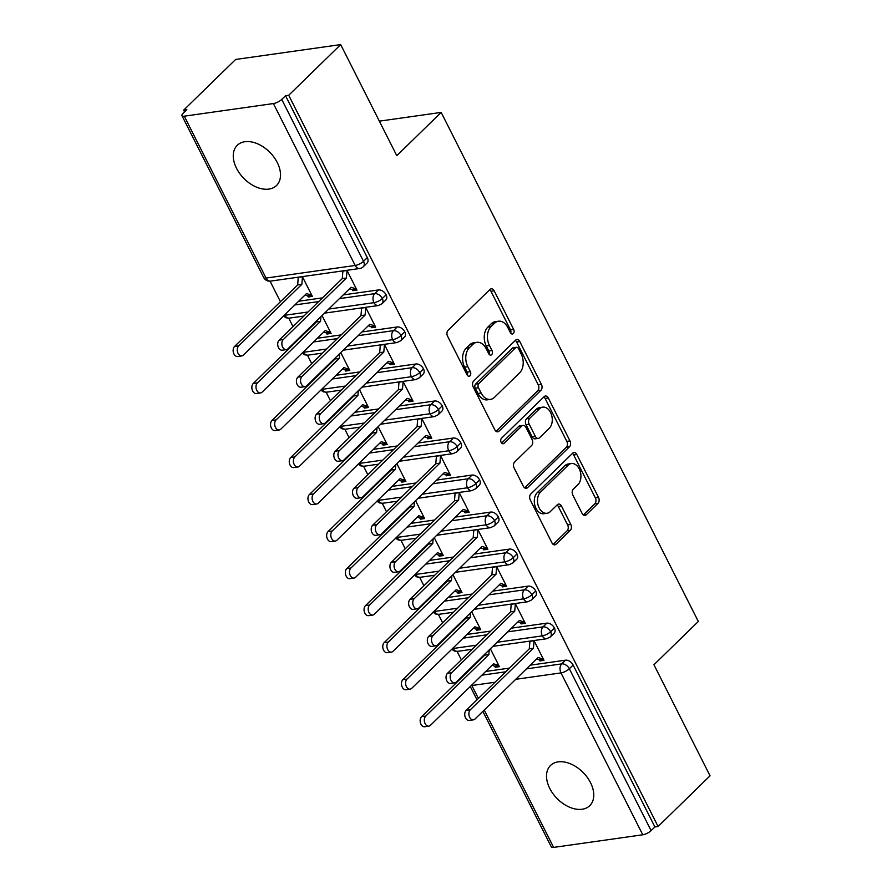 <?xml version="1.0" encoding="UTF-8"?>
<svg xmlns="http://www.w3.org/2000/svg" width="892" height="892" viewBox="0 0 892 892"><rect width="100%" height="100%" fill="white"/><g stroke="black" fill="none" stroke-linecap="round" stroke-linejoin="round"><path stroke-width="1.34" d="M513.313 333.552A3.01 2.052 81.9 0 0 513.658 329.427L494.157 290.814A4.304 2.932 81.9 0 0 491.224 288.818A4.304 2.932 81.9 0 0 489.987 289.443L448.063 330.319A4.304 2.932 81.9 0 0 447.572 336.228L467.073 374.841A3.01 2.052 81.9 0 0 469.125 376.234A3.01 2.052 81.9 0 0 469.984 375.8A3.01 2.052 81.9 0 0 470.329 371.663L467.809 366.668A13.781 9.388 81.9 0 1 469.393 347.768L472.883 344.368A13.781 9.388 81.9 0 1 476.83 342.338A13.781 9.388 81.9 0 1 486.207 348.727L488.738 353.723A3.01 2.052 81.9 0 0 490.79 355.116A3.01 2.052 81.9 0 0 491.648 354.682A3.01 2.052 81.9 0 0 491.994 350.545L489.474 345.55A13.781 9.388 81.9 0 1 491.046 326.65L494.547 323.238A13.781 9.388 81.9 0 1 498.483 321.22A13.781 9.388 81.9 0 1 507.871 327.609L510.402 332.605A3.01 2.052 81.9 0 0 512.454 333.998A3.01 2.052 81.9 0 0 513.313 333.552M510.703 333.095A3.01 2.052 81.9 0 0 510.469 329.873L490.968 291.26A4.304 2.932 81.9 0 0 489.708 289.722M467.375 375.331A3.01 2.052 81.9 0 0 467.152 372.109L464.62 367.114L467.809 366.668M489.039 354.213A3.01 2.052 81.9 0 0 488.816 350.991L486.285 345.996L489.474 345.55M549.773 788.439A28.087 18.42 45.7 0 1 550.542 765.447A28.087 18.42 45.7 0 1 590.515 782.674A28.087 18.42 45.7 0 1 589.757 805.677A28.087 18.42 45.7 0 1 549.773 788.439M236.514 168.287A28.087 18.42 45.7 0 1 237.272 145.296A28.087 18.42 45.7 0 1 277.256 162.522A28.087 18.42 45.7 0 1 276.498 185.525A28.087 18.42 45.7 0 1 236.514 168.287M582.097 513.424A4.304 2.932 81.9 0 0 585.029 515.42A4.304 2.932 81.9 0 0 586.256 514.784L598.019 503.311A4.304 2.932 81.9 0 0 598.51 497.413L576.856 454.53A4.304 2.932 81.9 0 0 573.924 452.534A4.304 2.932 81.9 0 0 572.686 453.169L530.762 494.045A4.304 2.932 81.9 0 0 530.272 499.944L551.925 542.827A4.304 2.932 81.9 0 0 554.857 544.822A4.304 2.932 81.9 0 0 556.095 544.198L570.3 530.339A4.304 2.932 81.9 0 0 570.791 524.44L561.525 506.087A4.304 2.932 81.9 0 0 558.593 504.091A4.304 2.932 81.9 0 0 557.355 504.716L550.319 511.584A11.529 7.85 81.9 0 1 547.019 513.279A11.529 7.85 81.9 0 1 538.211 505.552A11.529 7.85 81.9 0 1 540.496 492.15L568.092 465.234A11.529 7.85 81.9 0 1 571.393 463.55A11.529 7.85 81.9 0 1 580.201 471.277A11.529 7.85 81.9 0 1 577.916 484.679L573.322 489.162A4.304 2.932 81.9 0 0 572.82 495.071L582.097 513.424M184.265 116.183L266.039 278.07L355.172 265.459L273.398 103.561L184.265 116.183A6.579 2.152 -26.8 0 1 181.946 115.681A6.579 2.152 -26.8 0 1 183.05 113.384L186.841 109.683L183.663 110.129L235.633 59.463L340.688 44.6L288.718 95.266L285.529 95.723L281.738 99.425L363.512 261.311L367.303 257.61L285.529 95.723M340.688 44.6L396.795 155.676L441.172 112.403L698.324 621.49L653.947 664.752L710.054 775.817L658.084 826.494L288.718 95.266M540.931 390.295A4.304 2.932 81.9 0 0 541.422 384.385L519.757 341.502A4.304 2.932 81.9 0 0 516.825 339.506A4.304 2.932 81.9 0 0 515.598 340.142L473.674 381.018A4.304 2.932 81.9 0 0 473.173 386.927L494.837 429.81A4.304 2.932 81.9 0 0 497.769 431.806A4.304 2.932 81.9 0 0 499.007 431.171L540.931 390.295L537.742 390.741A4.304 2.932 81.9 0 0 538.244 384.842L516.58 341.959A4.304 2.932 81.9 0 0 515.308 340.421M548.312 398.022L569.966 440.904A4.304 2.932 81.9 0 1 569.475 446.803L527.551 487.679A4.304 2.932 81.9 0 1 526.313 488.314A4.304 2.932 81.9 0 1 523.381 486.318L514.115 467.965A4.304 2.932 81.9 0 1 514.606 462.067L531.61 445.487A4.304 2.932 81.9 0 0 532.1 439.578L525.957 427.402A4.304 2.932 81.9 0 0 523.024 425.406A4.304 2.932 81.9 0 0 521.787 426.042L504.08 443.302A3.01 2.052 81.9 0 1 503.222 443.748A3.01 2.052 81.9 0 1 500.914 441.718A3.01 2.052 81.9 0 1 501.516 438.217L544.142 396.65A4.304 2.932 81.9 0 1 545.38 396.026A4.304 2.932 81.9 0 1 548.312 398.022L545.123 398.468L566.788 441.35L569.966 440.904M441.172 112.403L379.356 121.156M273.398 103.561A6.579 2.152 -26.8 0 0 281.738 99.425M658.084 826.494L654.895 826.94L651.104 830.642A6.579 2.152 153.2 0 1 642.764 834.789L553.631 847.4A6.579 2.152 153.2 0 1 551.312 846.898L482.851 711.37M467.464 671.966L467.174 671.397M461.331 659.835L457.083 651.405M448.765 634.948L448.475 634.379M442.633 622.806L438.373 614.376M430.067 597.919L429.777 597.35M423.934 585.788L419.675 577.358M411.357 560.901L411.067 560.332M405.224 548.758L400.976 540.329M392.658 523.872L392.368 523.303M386.526 511.74L382.267 503.311M373.96 486.854L373.67 486.285M367.827 474.711L363.568 466.282M355.25 449.824L354.971 449.256M349.118 437.693L344.87 429.264M336.552 412.795L336.262 412.227M330.419 400.664L326.16 392.235M317.853 375.777L317.563 375.209M311.721 363.646L307.461 355.217M299.143 338.748L298.865 338.18M293.022 326.617L288.763 318.188M280.445 301.73L270.053 281.158M184.555 111.913L183.663 110.129M302.377 276.609L312.378 296.423L308.242 297.003L309.669 295.609M286.399 349.608L282.251 350.199A5.486 3.735 -98.1 0 1 278.059 346.52A5.486 3.735 -98.1 0 1 279.151 340.142L283.288 339.551A5.486 3.735 81.9 0 0 282.207 345.94A5.486 3.735 81.9 0 0 286.399 349.608A5.486 3.735 81.9 0 0 287.96 348.805L351.091 287.269L356.387 288.997L352.251 289.588L352.808 290.703L354.236 289.309M352.808 290.703L356.956 290.112L346.943 270.298M298.24 277.189L297.705 284.905L234.585 346.442L238.721 345.862A5.486 3.735 81.9 0 0 237.629 352.24A5.486 3.735 81.9 0 0 241.821 355.919A5.486 3.735 81.9 0 0 243.393 355.116L306.513 293.568L311.821 295.308L307.684 295.899L308.242 297.003M654.895 826.94L573.121 665.053L569.33 668.755L651.104 830.642M526.447 668.866L561.748 663.882L565.539 660.18L530.249 665.164M509.533 668.097L485.683 671.475M565.539 660.18A6.579 4.315 45.7 0 1 573.121 665.053M367.303 257.61A6.579 4.315 45.7 0 1 367.125 262.995L363.334 266.697A6.579 4.315 45.7 0 0 363.512 261.311A6.579 2.152 -26.8 0 1 355.172 265.459A6.579 4.482 81.9 0 0 359.654 268.503A6.579 6.579 0 0 0 363.334 266.697M507.749 631.848L543.05 626.853L546.841 623.151A6.579 4.315 45.7 0 1 554.423 628.035A6.579 4.315 45.7 0 1 554.155 633.231L550.353 636.933A6.579 4.315 45.7 0 0 550.62 631.737A6.579 2.152 153.2 0 1 542.291 635.873L497.045 642.273M546.841 623.151L511.54 628.146M490.834 631.079L466.973 634.446M492.05 665.265L494.703 666.134L495.261 667.238L499.408 666.659L490.377 648.785M473.418 719.855L469.281 720.435A5.486 3.735 -98.1 0 1 465.089 716.755A5.486 3.735 -98.1 0 1 466.17 710.378L470.307 709.787A5.486 3.735 81.9 0 0 469.225 716.176A5.486 3.735 81.9 0 0 473.418 719.855A5.486 3.735 81.9 0 0 474.979 719.052L538.11 657.504L543.406 659.244L539.27 659.824L539.838 660.939L543.975 660.348L533.962 640.545M489.039 594.819L524.34 589.835L528.142 586.133A6.579 4.315 45.7 0 1 535.724 591.006A6.579 4.315 45.7 0 1 535.445 596.213L531.654 599.915A6.579 4.315 45.7 0 0 531.922 594.708A6.579 2.152 153.2 0 1 523.593 598.855L478.346 605.255M528.142 586.133L492.841 591.117M472.124 594.05L448.275 597.428M473.351 628.236L476.005 629.105L476.562 630.22L480.699 629.629L471.678 611.756M454.708 682.826L450.572 683.417A5.486 3.735 -98.1 0 1 446.379 679.737A5.486 3.735 -98.1 0 1 447.472 673.348L451.608 672.769A5.486 3.735 81.9 0 0 450.516 679.147A5.486 3.735 81.9 0 0 454.708 682.826A5.486 3.735 81.9 0 0 456.28 682.023L519.4 620.486L524.708 622.215L520.571 622.806L521.129 623.909L525.265 623.33L515.264 603.516M470.34 557.801L505.641 552.806L509.432 549.104A6.579 4.315 45.7 0 1 517.014 553.977A6.579 4.315 45.7 0 1 516.747 559.184L512.956 562.885A6.579 4.315 45.7 0 0 513.223 557.678A6.579 2.152 153.2 0 1 504.883 561.826L459.648 568.226M509.432 549.104L474.143 554.099M453.426 557.032L429.576 560.399M454.641 591.218L457.306 592.087L457.864 593.191L462 592.611L452.969 574.738M436.01 645.808L431.873 646.388A5.486 3.735 -98.1 0 1 427.681 642.708A5.486 3.735 -98.1 0 1 428.762 636.331L432.899 635.74A5.486 3.735 81.9 0 0 431.817 642.128A5.486 3.735 81.9 0 0 436.01 645.808A5.486 3.735 81.9 0 0 437.582 644.994L500.702 583.457L506.009 585.197L501.873 585.776L502.43 586.891L506.567 586.3L496.565 566.498M451.642 520.772L486.943 515.777L490.734 512.075A6.579 4.315 45.7 0 1 498.316 516.959A6.579 4.315 45.7 0 1 498.048 522.166L494.246 525.867A6.579 4.315 45.7 0 0 494.514 520.66A6.579 2.152 153.2 0 1 486.185 524.808L440.938 531.208M490.734 512.075L455.433 517.07M434.727 520.003L410.866 523.381M435.943 554.188L438.596 555.058L439.165 556.173L443.302 555.582L434.27 537.709M417.311 608.779L413.174 609.37A5.486 3.735 -98.1 0 1 408.982 605.69A5.486 3.735 -98.1 0 1 410.064 599.301L414.2 598.722A5.486 3.735 81.9 0 0 413.119 605.099A5.486 3.735 81.9 0 0 417.311 608.779A5.486 3.735 81.9 0 0 418.872 607.976L482.003 546.428L487.311 548.167L483.163 548.758L483.732 549.862L487.868 549.282L477.856 529.469M432.943 483.754L468.233 478.759L472.035 475.057A6.579 4.315 45.7 0 1 479.617 479.929A6.579 4.315 45.7 0 1 479.338 485.137L475.548 488.838A6.579 4.315 45.7 0 0 475.815 483.631A6.579 2.152 153.2 0 1 467.486 487.779L422.239 494.179M472.035 475.057L436.734 480.052M416.018 482.985L392.168 486.352M417.244 517.17L419.898 518.04L420.455 519.144L424.592 518.564L415.572 500.691M398.601 571.761L394.465 572.341A5.486 3.735 -98.1 0 1 390.272 568.661A5.486 3.735 -98.1 0 1 391.365 562.283L395.502 561.692A5.486 3.735 81.9 0 0 394.409 568.081A5.486 3.735 81.9 0 0 398.601 571.761A5.486 3.735 81.9 0 0 400.173 570.947L463.294 509.41L468.601 511.149L464.464 511.729L465.022 512.844L469.17 512.253L459.157 492.451M414.234 446.725L449.535 441.73L453.326 438.028A6.579 4.315 45.7 0 1 460.908 442.911A6.579 4.315 45.7 0 1 460.64 448.118L456.849 451.82A6.579 4.315 45.7 0 0 457.117 446.613A6.579 2.152 153.2 0 1 448.776 450.761L403.541 457.161M453.326 438.028L418.036 443.023M397.319 445.955L373.469 449.334M398.534 480.141L401.199 481.011L401.757 482.126L405.893 481.535L396.862 463.662M379.903 534.732L375.766 535.323A5.486 3.735 -98.1 0 1 371.574 531.643A5.486 3.735 -98.1 0 1 372.655 525.254L376.803 524.674A5.486 3.735 81.9 0 0 375.71 531.052A5.486 3.735 81.9 0 0 379.903 534.732A5.486 3.735 81.9 0 0 381.475 533.929L444.595 472.381L449.902 474.12L445.766 474.711L446.323 475.815L450.46 475.235L440.458 455.422M395.535 409.707L430.836 404.712L434.627 401.01A6.579 4.315 45.7 0 1 442.209 405.882A6.579 4.315 45.7 0 1 441.941 411.089L438.139 414.791A6.579 4.315 45.7 0 0 438.407 409.584A6.579 2.152 153.2 0 1 430.078 413.732L384.831 420.132M434.627 401.01L399.326 406.005M378.621 408.937L354.76 412.305M379.836 443.123L382.49 443.993L383.058 445.097L387.195 444.517L378.163 426.644M361.204 497.714L357.068 498.293A5.486 3.735 -98.1 0 1 352.875 494.614A5.486 3.735 -98.1 0 1 353.957 488.236L358.093 487.645A5.486 3.735 81.9 0 0 357.012 494.034A5.486 3.735 81.9 0 0 361.204 497.714A5.486 3.735 81.9 0 0 362.776 496.9L425.897 435.363L431.204 437.102L427.056 437.682L427.625 438.797L431.761 438.206L421.749 418.393M376.837 372.678L412.126 367.682L415.928 363.981A6.579 4.315 45.7 0 1 423.51 368.864A6.579 4.315 45.7 0 1 423.232 374.071L419.441 377.773A6.579 4.315 45.7 0 0 419.708 372.566A6.579 2.152 153.2 0 1 411.379 376.714L366.133 383.114M415.928 363.981L380.628 368.976M359.911 371.908L336.061 375.287M361.137 406.094L363.791 406.964L364.349 408.079L368.485 407.488L359.465 389.614M342.495 460.685L338.358 461.264A5.486 3.735 -98.1 0 1 334.166 457.596A5.486 3.735 -98.1 0 1 335.258 451.207L339.395 450.627A5.486 3.735 81.9 0 0 338.313 457.005A5.486 3.735 81.9 0 0 342.495 460.685A5.486 3.735 81.9 0 0 344.067 459.882L407.198 398.334L412.494 400.073L408.358 400.664L408.915 401.768L413.063 401.188L403.05 381.375M358.127 335.66L393.428 330.664L397.219 326.963A6.579 4.315 45.7 0 1 404.801 331.835A6.579 4.315 45.7 0 1 404.533 337.042L400.742 340.744A6.579 4.315 45.7 0 0 401.01 335.537A6.579 2.152 153.2 0 1 392.67 339.685L347.434 346.085M397.219 326.963L361.929 331.958M341.212 334.89L317.362 338.258M342.428 369.076L345.092 369.946L345.65 371.05L349.787 370.47L340.755 352.596M323.796 423.655L319.659 424.246A5.486 3.735 -98.1 0 1 315.467 420.567A5.486 3.735 -98.1 0 1 316.548 414.189L320.696 413.598A5.486 3.735 81.9 0 0 319.604 419.987A5.486 3.735 81.9 0 0 323.796 423.655A5.486 3.735 81.9 0 0 325.368 422.853L388.488 361.316L393.796 363.055L389.659 363.635L390.217 364.75L394.353 364.159L384.352 344.345M339.428 298.63L374.729 293.635L378.52 289.933A6.579 4.315 45.7 0 1 386.102 294.817A6.579 4.315 45.7 0 1 385.835 300.024L382.032 303.726A6.579 4.315 45.7 0 0 382.311 298.519A6.579 2.152 153.2 0 1 373.971 302.667L328.724 309.067M378.52 289.933L343.219 294.929M322.514 297.861L298.653 301.24M323.729 332.047L326.383 332.917L326.951 334.032L331.088 333.441L322.057 315.567M305.097 386.637L300.961 387.217A5.486 3.735 -98.1 0 1 296.768 383.549A5.486 3.735 -98.1 0 1 297.85 377.16L301.987 376.58A5.486 3.735 81.9 0 0 300.905 382.958A5.486 3.735 81.9 0 0 305.097 386.637A5.486 3.735 81.9 0 0 306.67 385.835L369.79 324.287L375.097 326.026L370.949 326.617L371.518 327.721L375.655 327.141L365.642 307.327M308.019 311.999L284.838 315.277A6.579 2.152 153.2 0 1 284.191 315.333M386.102 294.817L382.311 298.519A6.579 4.315 45.7 0 0 374.729 293.635A6.579 4.482 81.9 0 0 373.971 302.667A6.579 4.482 81.9 0 0 378.353 305.532L324.543 313.137M326.951 334.032L328.379 332.638M371.518 327.721L372.945 326.327M345.65 371.05L347.077 369.656M390.217 364.75L391.644 363.356M364.349 408.079L365.776 406.685M408.915 401.768L410.342 400.374M383.058 445.097L384.485 443.703M427.625 438.797L429.052 437.403M401.757 482.126L403.184 480.732M446.323 475.815L447.751 474.421M420.455 519.144L421.883 517.75M465.022 512.844L466.449 511.45M439.165 556.173L440.592 554.779M483.732 549.862L485.159 548.468M457.864 593.191L459.291 591.797M502.43 586.891L503.857 585.498M476.562 630.22L477.989 628.827M521.129 623.909L522.556 622.516M495.261 667.238L496.699 665.856M539.838 660.939L541.266 659.545M326.717 349.017L303.536 352.295A6.579 2.152 153.2 0 1 302.901 352.362M404.801 331.835L401.01 335.537A6.579 4.315 45.7 0 0 393.428 330.664A6.579 4.482 81.9 0 0 392.67 339.685A6.579 4.482 81.9 0 0 397.063 342.55L343.253 350.166M345.416 386.046L322.235 389.325A6.579 2.152 153.2 0 1 321.599 389.38M423.51 368.864L419.708 372.566A6.579 4.315 45.7 0 0 412.126 367.682A6.579 4.482 81.9 0 0 411.379 376.714A6.579 4.482 81.9 0 0 415.761 379.579L361.951 387.184M364.126 423.064L340.945 426.343A6.579 2.152 153.2 0 1 340.298 426.409M442.209 405.882L438.407 409.584A6.579 4.315 45.7 0 0 430.836 404.712A6.579 4.482 81.9 0 0 430.078 413.732A6.579 4.482 81.9 0 0 434.46 416.597L380.65 424.213M382.824 460.094L359.643 463.372A6.579 2.152 153.2 0 1 359.008 463.427M460.908 442.911L457.117 446.613A6.579 4.315 45.7 0 0 449.535 441.73A6.579 4.482 81.9 0 0 448.776 450.761A6.579 4.482 81.9 0 0 453.169 453.627L399.36 461.242M401.523 497.112L378.342 500.39A6.579 2.152 153.2 0 1 377.706 500.457M479.617 479.929L475.815 483.631A6.579 4.315 45.7 0 0 468.233 478.759A6.579 4.482 81.9 0 0 467.486 487.779A6.579 4.482 81.9 0 0 471.868 490.645L418.058 498.26M420.232 534.141L397.052 537.419A6.579 2.152 153.2 0 1 396.405 537.475M498.316 516.959L494.514 520.66A6.579 4.315 45.7 0 0 486.943 515.777A6.579 4.482 81.9 0 0 486.185 524.808A6.579 4.482 81.9 0 0 490.567 527.674L436.757 535.289M438.931 571.159L415.75 574.437A6.579 2.152 153.2 0 1 415.115 574.504M517.014 553.977L513.223 557.678A6.579 4.315 45.7 0 0 505.641 552.806A6.579 4.482 81.9 0 0 504.883 561.826A6.579 4.482 81.9 0 0 509.276 564.692L455.466 572.307M457.629 608.188L434.449 611.466A6.579 2.152 153.2 0 1 433.813 611.522M535.724 591.006L531.922 594.708A6.579 4.315 45.7 0 0 524.34 589.835A6.579 4.482 81.9 0 0 523.593 598.855A6.579 4.482 81.9 0 0 527.975 601.721L474.165 609.336M476.339 645.206L453.158 648.484A6.579 2.152 153.2 0 1 452.512 648.551M554.423 628.035L550.62 631.737A6.579 4.315 45.7 0 0 543.05 626.853A6.579 4.482 81.9 0 0 542.291 635.873A6.579 4.482 81.9 0 0 546.673 638.739L492.863 646.354M498.483 321.22L495.305 321.678A13.781 9.388 81.9 0 0 491.358 323.696L494.547 323.238M486.285 345.996A13.781 9.388 81.9 0 1 487.868 327.096L491.358 323.696M476.83 342.338L473.641 342.796A13.781 9.388 81.9 0 0 469.694 344.814L472.883 344.368M464.62 367.114A13.781 9.388 81.9 0 1 466.204 348.214L469.694 344.814M496.097 431.349L537.742 390.741M518.52 348.683A3.01 2.052 81.9 0 0 516.468 347.289A3.01 2.052 81.9 0 0 515.609 347.724L478.803 383.616A3.01 2.052 81.9 0 0 478.458 387.741L481.123 393.015A13.781 9.388 81.9 0 0 490.5 399.393A13.781 9.388 81.9 0 0 494.447 397.375L519.601 372.845A13.781 9.388 81.9 0 0 521.184 353.957L518.52 348.683M516.468 347.289L513.279 347.735A3.01 2.052 81.9 0 0 512.421 348.181L515.609 347.724M490.5 399.393L487.322 399.85A13.781 9.388 81.9 0 1 477.934 393.461L475.269 388.198A3.01 2.052 81.9 0 1 475.614 384.062L512.421 348.181M524.652 487.857L566.297 447.26A4.304 2.932 81.9 0 0 566.788 441.35M523.024 425.406L519.835 425.863A4.304 2.932 81.9 0 0 518.609 426.488L501.638 443.034M549.249 428.283A11.529 7.85 81.9 0 0 551.535 414.869A11.529 7.85 81.9 0 0 542.726 407.153A11.529 7.85 81.9 0 0 539.437 408.837L529.703 418.315A4.304 2.932 81.9 0 0 529.212 424.224L535.367 436.4A4.304 2.932 81.9 0 0 538.3 438.396A4.304 2.932 81.9 0 0 539.526 437.76L549.249 428.283M542.726 407.153L539.548 407.599A11.529 7.85 81.9 0 0 536.248 409.294L539.437 408.837M538.3 438.396L535.111 438.842A4.304 2.932 81.9 0 1 532.178 436.846L526.035 424.67A4.304 2.932 81.9 0 1 526.525 418.772L536.248 409.294M545.123 398.468A4.304 2.932 81.9 0 0 543.864 396.929M571.393 463.55L568.204 463.996A11.529 7.85 81.9 0 0 564.915 465.691L568.092 465.234M547.019 513.279L543.83 513.725A11.529 7.85 81.9 0 1 535.033 505.998A11.529 7.85 81.9 0 1 537.307 492.596L564.915 465.691M553.196 544.365L567.122 530.796A4.304 2.932 81.9 0 0 567.613 524.886L558.347 506.533A4.304 2.932 81.9 0 0 557.076 504.995M583.357 514.963L594.841 503.768A4.304 2.932 81.9 0 0 595.332 497.859L573.668 454.976A4.304 2.932 81.9 0 0 572.408 453.437M241.821 355.919L237.685 356.499A5.486 3.735 -98.1 0 1 233.492 352.831A5.486 3.735 -98.1 0 1 234.585 346.442M298.575 277.144L302.466 276.799L301.842 284.314L238.721 345.862M305.031 295.029L307.684 295.899M297.705 284.905L301.842 284.314M279.151 340.142L342.272 278.594L342.896 271.079L347.044 270.488L346.408 278.014L342.272 278.594M352.251 289.588L349.597 288.718M283.288 339.551L346.408 278.014M260.531 392.937L256.394 393.528A5.486 3.735 -98.1 0 1 252.202 389.849A5.486 3.735 -98.1 0 1 253.283 383.471L257.42 382.88A5.486 3.735 81.9 0 0 256.339 389.269A5.486 3.735 81.9 0 0 260.531 392.937A5.486 3.735 81.9 0 0 262.092 392.134L325.223 330.598L330.519 332.337L326.383 332.917M320.93 316.66L320.54 321.343L257.42 382.88M316.482 320.997L316.404 321.923L253.283 383.471M316.404 321.923L320.54 321.343M279.229 429.966L275.093 430.557A5.486 3.735 -98.1 0 1 270.9 426.878A5.486 3.735 -98.1 0 1 271.982 420.489L276.119 419.909A5.486 3.735 81.9 0 0 275.037 426.287A5.486 3.735 81.9 0 0 279.229 429.966A5.486 3.735 81.9 0 0 280.802 429.163L343.922 367.615L349.229 369.355L345.092 369.946M339.64 353.689L339.25 358.361L276.119 419.909M335.18 358.026L335.113 358.952L271.982 420.489M335.113 358.952L339.25 358.361M297.928 466.995L293.791 467.575A5.486 3.735 -98.1 0 1 289.599 463.896A5.486 3.735 -98.1 0 1 290.692 457.518L294.828 456.927A5.486 3.735 81.9 0 0 293.736 463.316A5.486 3.735 81.9 0 0 297.928 466.995A5.486 3.735 81.9 0 0 299.5 466.182L362.62 404.645L367.928 406.384L363.791 406.964M358.339 390.707L357.948 395.39L294.828 456.927M353.89 395.045L353.812 395.97L290.692 457.518M353.812 395.97L357.948 395.39M316.638 504.013L312.49 504.604A5.486 3.735 -98.1 0 1 308.309 500.925A5.486 3.735 -98.1 0 1 309.39 494.536L313.527 493.956A5.486 3.735 81.9 0 0 312.445 500.334A5.486 3.735 81.9 0 0 316.638 504.013A5.486 3.735 81.9 0 0 318.199 503.211L381.33 441.663L386.626 443.402L382.49 443.993M377.037 427.736L376.647 432.408L313.527 493.956M372.588 432.074L372.51 432.999L309.39 494.536M372.51 432.999L376.647 432.408M297.85 377.16L360.97 315.623L361.606 308.097L365.742 307.517L365.118 315.032L360.97 315.623M370.949 326.617L368.296 325.747M301.987 376.58L365.118 315.032M316.548 414.189L379.68 352.641L380.304 345.126L384.441 344.535L383.816 352.061L379.68 352.641M389.659 363.635L387.005 362.765M320.696 413.598L383.816 352.061M335.258 451.207L398.378 389.67L399.003 382.144L403.151 381.564L402.515 389.079L398.378 389.67M408.358 400.664L405.704 399.794M339.395 450.627L402.515 389.079M353.957 488.236L417.077 426.688L417.712 419.173L421.849 418.582L421.225 426.108L417.077 426.688M427.056 437.682L424.402 436.812M358.093 487.645L421.225 426.108M335.336 541.043L331.2 541.622A5.486 3.735 -98.1 0 1 327.007 537.943A5.486 3.735 -98.1 0 1 328.089 531.565L332.225 530.974A5.486 3.735 81.9 0 0 331.144 537.363A5.486 3.735 81.9 0 0 335.336 541.043A5.486 3.735 81.9 0 0 336.908 540.229L400.029 478.692L405.336 480.431L401.199 481.011M395.747 464.754L395.357 469.437L332.225 530.974M391.287 469.103L391.22 470.017L328.089 531.565M391.22 470.017L395.357 469.437M372.655 525.254L435.787 463.717L436.411 456.191L440.548 455.611L439.923 463.126L435.787 463.717M445.766 474.711L443.112 473.842M376.803 524.674L439.923 463.126M354.035 578.061L349.898 578.652A5.486 3.735 -98.1 0 1 345.706 574.972A5.486 3.735 -98.1 0 1 346.798 568.583L350.935 568.003A5.486 3.735 81.9 0 0 349.842 574.381A5.486 3.735 81.9 0 0 354.035 578.061A5.486 3.735 81.9 0 0 355.607 577.258L418.727 515.71L424.035 517.449L419.898 518.04M414.445 501.783L414.055 506.455L350.935 568.003M409.997 506.121L409.919 507.046L346.798 568.583M409.919 507.046L414.055 506.455M372.745 615.09L368.597 615.67A5.486 3.735 -98.1 0 1 364.404 611.99A5.486 3.735 -98.1 0 1 365.497 605.612L369.634 605.021A5.486 3.735 81.9 0 0 368.552 611.41A5.486 3.735 81.9 0 0 372.745 615.09A5.486 3.735 81.9 0 0 374.305 614.287L437.437 552.739L442.733 554.478L438.596 555.058M433.144 538.801L432.754 543.484L369.634 605.021M428.695 543.15L428.617 544.064L365.497 605.612M428.617 544.064L432.754 543.484M391.443 652.108L387.306 652.699A5.486 3.735 -98.1 0 1 383.114 649.019A5.486 3.735 -98.1 0 1 384.196 642.63L388.332 642.05A5.486 3.735 81.9 0 0 387.251 648.428A5.486 3.735 81.9 0 0 391.443 652.108A5.486 3.735 81.9 0 0 393.015 651.305L456.135 589.768L461.443 591.496L457.306 592.087M451.854 575.831L451.463 580.502L388.332 642.05M447.394 580.168L447.316 581.093L384.196 642.63M447.316 581.093L451.463 580.502M391.365 562.283L454.485 500.735L455.11 493.22L459.257 492.629L458.622 500.156L454.485 500.735M464.464 511.729L461.811 510.86M395.502 561.692L458.622 500.156M410.064 599.301L473.184 537.764L473.819 530.238L477.956 529.658L477.32 537.174L473.184 537.764M483.163 548.758L480.509 547.889M414.2 598.722L477.32 537.174M428.762 636.331L491.893 574.783L492.518 567.267L496.654 566.676L496.03 574.203L491.893 574.783M501.873 585.776L499.219 584.907M432.899 635.74L496.03 574.203M410.142 689.137L406.005 689.717A5.486 3.735 -98.1 0 1 401.813 686.037A5.486 3.735 -98.1 0 1 402.894 679.659L407.042 679.068A5.486 3.735 81.9 0 0 405.949 685.457A5.486 3.735 81.9 0 0 410.142 689.137A5.486 3.735 81.9 0 0 411.714 688.334L474.834 626.786L480.141 628.526L476.005 629.105M470.552 612.849L470.162 617.532L407.042 679.068M466.103 617.197L466.025 618.111L402.894 679.659M466.025 618.111L470.162 617.532M447.472 673.348L510.592 611.812L511.216 604.285L515.353 603.706L514.729 611.221L510.592 611.812M520.571 622.806L517.918 621.936M451.608 672.769L514.729 611.221M428.851 726.155L424.703 726.746A5.486 3.735 -98.1 0 1 420.511 723.066A5.486 3.735 -98.1 0 1 421.604 716.677L425.74 716.098A5.486 3.735 81.9 0 0 424.659 722.475A5.486 3.735 81.9 0 0 428.851 726.155A5.486 3.735 81.9 0 0 430.412 725.352L493.544 663.815L498.84 665.543L494.703 666.134M489.251 649.878L488.861 654.55L425.74 716.098M484.802 654.215L484.724 655.141L421.604 716.677M484.724 655.141L488.861 654.55M466.17 710.378L529.29 648.83L529.926 641.315L534.063 640.724L533.427 648.25L529.29 648.83M539.27 659.824L536.616 658.954M470.307 709.787L533.427 648.25M510.469 329.873L513.658 329.427M467.152 372.109L470.329 371.663M488.816 350.991L491.994 350.545M181.946 115.681L263.72 277.568A6.579 2.152 -26.8 0 0 266.039 278.07A6.579 4.482 81.9 0 0 270.521 281.114L359.654 268.503M642.764 834.789L560.99 672.903L515.754 679.303M495.038 682.235L471.857 685.513L478.391 698.458M484.233 710.021L553.631 847.4M569.33 668.755A6.579 2.152 153.2 0 1 560.99 672.903A6.579 4.482 81.9 0 1 561.748 663.882A6.579 4.315 45.7 0 1 569.33 668.755M471.678 685.123A6.579 4.482 81.9 0 0 471.857 685.513A6.579 2.152 153.2 0 1 471.221 685.569M294.862 304.941L318.712 301.563M284.648 314.887A6.579 4.482 81.9 0 0 284.838 315.277A6.579 4.482 81.9 0 0 289.22 318.143L286.031 317.797L283.444 316.069M313.56 341.959L337.421 338.592M332.259 378.988L356.12 375.61M350.969 416.007L374.818 412.639M369.667 453.036L393.528 449.657M388.366 490.054L412.227 486.686M407.075 527.083L430.925 523.704M425.774 564.101L449.624 560.733M444.472 601.13L468.333 597.751M463.182 638.148L487.032 634.781M481.881 675.177L505.731 671.799M303.358 351.916A6.579 4.482 81.9 0 0 303.536 352.295A6.579 4.482 81.9 0 0 307.918 355.161L304.741 354.826L302.143 353.087M322.057 388.934A6.579 4.482 81.9 0 0 322.235 389.325A6.579 4.482 81.9 0 0 326.628 392.19L323.439 391.856L320.852 390.116M340.755 425.963A6.579 4.482 81.9 0 0 340.945 426.343A6.579 4.482 81.9 0 0 345.327 429.208L342.138 428.874L339.551 427.145M359.465 462.981A6.579 4.482 81.9 0 0 359.643 463.372A6.579 4.482 81.9 0 0 364.025 466.237L360.847 465.903L358.25 464.163M378.163 500.011A6.579 4.482 81.9 0 0 378.342 500.39A6.579 4.482 81.9 0 0 382.735 503.255L379.546 502.921L376.959 501.192M396.862 537.029A6.579 4.482 81.9 0 0 397.052 537.419A6.579 4.482 81.9 0 0 401.433 540.284L398.245 539.95L395.658 538.211M415.572 574.058A6.579 4.482 81.9 0 0 415.75 574.437A6.579 4.482 81.9 0 0 420.132 577.302L416.954 576.968L414.356 575.24M434.27 611.076A6.579 4.482 81.9 0 0 434.449 611.466A6.579 4.482 81.9 0 0 438.842 614.332L435.653 613.997L433.066 612.258M452.969 648.105A6.579 4.482 81.9 0 0 453.158 648.484A6.579 4.482 81.9 0 0 457.54 651.35L454.351 651.015L451.765 649.287M487.868 327.096L491.046 326.65M466.204 348.214L469.393 347.768M490.968 291.26L494.157 290.814M496.409 431.538L499.007 431.171M516.58 341.959L519.757 341.502M538.244 384.842L541.422 384.385M475.614 384.062L478.803 383.616M475.269 388.198L478.458 387.741M477.934 393.461L481.123 393.015M566.297 447.26L569.475 446.803M524.953 488.047L527.551 487.679M518.609 426.488L521.787 426.042M502.274 443.558L504.08 443.302M526.525 418.772L529.703 418.315M526.035 424.67L529.212 424.224M532.178 436.846L535.367 436.4M537.307 492.596L540.496 492.15M558.347 506.533L561.525 506.087M567.613 524.886L570.791 524.44M567.122 530.796L570.3 530.339M553.497 544.555L556.095 544.198M573.668 454.976L576.856 454.53M595.332 497.859L598.51 497.413M594.841 503.768L598.019 503.311M583.669 515.152L586.256 514.784M470.285 686.483L477.008 699.807M263.72 277.568A6.579 6.579 0 0 0 270.521 281.114M303.837 316.069L289.22 318.143M378.353 305.532L382.032 303.726M322.536 353.098L307.918 355.161M397.063 342.55L400.742 340.744M341.235 390.116L326.628 392.19M415.761 379.579L419.441 377.773M359.944 427.145L345.327 429.208M434.46 416.597L438.139 414.791M378.643 464.163L364.025 466.237M453.169 453.627L456.849 451.82M397.341 501.192L382.735 503.255M471.868 490.645L475.548 488.838M416.051 538.211L401.433 540.284M490.567 527.674L494.246 525.867M434.75 575.24L420.132 577.302M509.276 564.692L512.956 562.885M453.448 612.258L438.842 614.332M527.975 601.721L531.654 599.915M472.147 649.287L457.54 651.35M546.673 638.739L550.353 636.933"/></g></svg>
